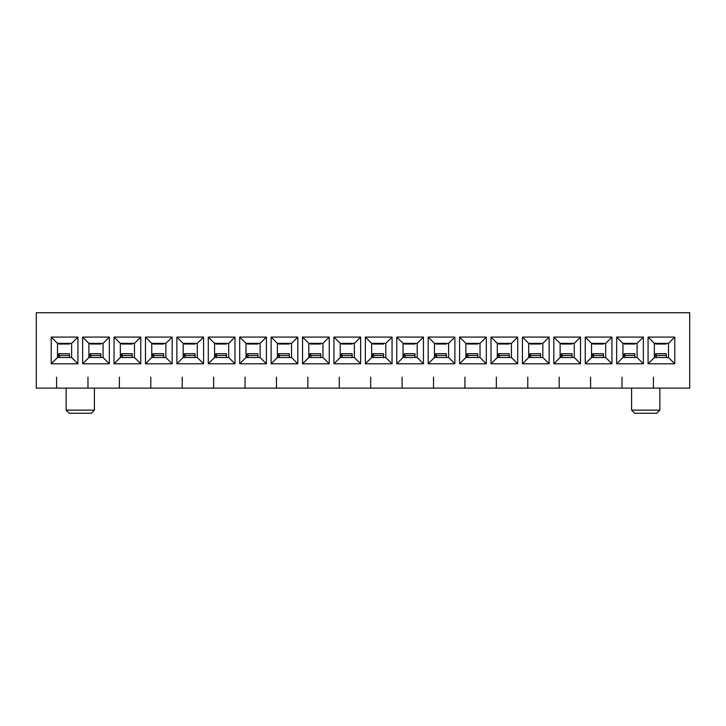 <?xml version="1.0" encoding="UTF-8"?>
<svg xmlns="http://www.w3.org/2000/svg" width="726" height="726" viewBox="0 0 726 726"><rect width="100%" height="100%" fill="white"/><g stroke="black" fill="none" stroke-linecap="round" stroke-linejoin="round"><path stroke-width="1.09" d="M94.416 388.129L94.416 410.117L66.139 410.117L69.288 413.257L91.276 413.257L69.288 413.257M659.861 388.129L659.861 410.117L631.584 410.117L634.724 413.257L656.712 413.257L634.724 413.257M689.7 388.129L36.3 388.129L36.3 312.743L689.7 312.743L689.7 388.129M631.584 410.117L631.584 388.129M659.861 410.117L656.712 413.257M66.139 410.117L66.139 388.129M94.416 410.117L91.276 413.257M674.781 363.79L648.073 363.79L648.073 337.082L674.781 337.082L674.781 363.79L668.492 357.501L654.362 357.501L648.073 363.79M643.363 363.79L616.664 363.79L616.664 337.082L643.363 337.082L643.363 363.79L637.083 357.501L622.944 357.501L616.664 363.79M611.954 363.79L585.247 363.79L585.247 337.082L611.954 337.082L611.954 363.79L605.665 357.501L591.536 357.501L585.247 363.79M580.537 363.79L553.838 363.79L553.838 337.082L580.537 337.082L580.537 363.79L574.257 357.501L560.118 357.501L553.838 363.79M549.128 363.79L522.421 363.79L522.421 337.082L549.128 337.082L549.128 363.79L542.839 357.501L528.71 357.501L522.421 363.79M517.711 363.79L491.012 363.79L491.012 337.082L517.711 337.082L517.711 363.79L511.431 357.501L497.292 357.501L491.012 363.79M486.302 363.79L459.594 363.79L459.594 337.082L486.302 337.082L486.302 363.79L480.013 357.501L465.883 357.501L459.594 363.79M454.884 363.79L428.186 363.79L428.186 337.082L454.884 337.082L454.884 363.79L448.604 357.501L434.466 357.501L428.186 363.79M423.467 363.79L396.768 363.79L396.768 337.082L423.467 337.082L423.467 363.79L417.187 357.501L403.048 357.501L396.768 363.79M392.058 363.79L365.36 363.79L365.36 337.082L392.058 337.082L392.058 363.79L385.778 357.501L371.639 357.501L365.36 363.79M360.64 363.79L333.942 363.79L333.942 337.082L360.64 337.082L360.64 363.79L354.361 357.501L340.222 357.501L333.942 363.79M329.232 363.79L302.533 363.79L302.533 337.082L329.232 337.082L329.232 363.79L322.952 357.501L308.813 357.501L302.533 363.79M297.814 363.79L271.116 363.79L271.116 337.082L297.814 337.082L297.814 363.79L291.534 357.501L277.396 357.501L271.116 363.79M266.406 363.79L239.698 363.79L239.698 337.082L266.406 337.082L266.406 363.79L260.117 357.501L245.987 357.501L239.698 363.79M234.988 363.79L208.289 363.79L208.289 337.082L234.988 337.082L234.988 363.79L228.708 357.501L214.569 357.501L208.289 363.79M203.579 363.79L176.872 363.79L176.872 337.082L203.579 337.082L203.579 363.79L197.291 357.501L183.161 357.501L176.872 363.79M172.162 363.79L145.463 363.79L145.463 337.082L172.162 337.082L172.162 363.79L165.882 357.501L151.743 357.501L145.463 363.79M140.753 363.79L114.046 363.79L114.046 337.082L140.753 337.082L140.753 363.79L134.464 357.501L120.334 357.501L114.046 363.79M109.336 363.79L82.637 363.79L82.637 337.082L109.336 337.082L109.336 363.79L103.056 357.501L88.917 357.501L82.637 363.79M77.927 363.79L51.219 363.79L51.219 337.082L77.927 337.082L77.927 363.79L71.638 357.501L57.508 357.501L51.219 363.79M654.362 357.501L654.362 343.371L648.073 337.082M654.362 343.371L668.492 343.371L674.781 337.082M668.492 343.371L668.492 357.501M622.944 357.501L622.944 343.371L616.664 337.082M622.944 343.371L637.083 343.371L643.363 337.082M637.083 343.371L637.083 357.501M591.536 357.501L591.536 343.371L585.247 337.082M591.536 343.371L605.665 343.371L611.954 337.082M605.665 343.371L605.665 357.501M560.118 357.501L560.118 343.371L553.838 337.082M560.118 343.371L574.257 343.371L580.537 337.082M574.257 343.371L574.257 357.501M528.71 357.501L528.71 343.371L522.421 337.082M528.71 343.371L542.839 343.371L549.128 337.082M542.839 343.371L542.839 357.501M497.292 357.501L497.292 343.371L491.012 337.082M497.292 343.371L511.431 343.371L517.711 337.082M511.431 343.371L511.431 357.501M465.883 357.501L465.883 343.371L459.594 337.082M465.883 343.371L480.013 343.371L486.302 337.082M480.013 343.371L480.013 357.501M434.466 357.501L434.466 343.371L428.186 337.082M434.466 343.371L448.604 343.371L454.884 337.082M448.604 343.371L448.604 357.501M403.048 357.501L403.048 343.371L396.768 337.082M403.048 343.371L417.187 343.371L423.467 337.082M417.187 343.371L417.187 357.501M371.639 357.501L371.639 343.371L365.36 337.082M371.639 343.371L385.778 343.371L392.058 337.082M385.778 343.371L385.778 357.501M340.222 357.501L340.222 343.371L333.942 337.082M340.222 343.371L354.361 343.371L360.64 337.082M354.361 343.371L354.361 357.501M308.813 357.501L308.813 343.371L302.533 337.082M308.813 343.371L322.952 343.371L329.232 337.082M322.952 343.371L322.952 357.501M277.396 357.501L277.396 343.371L271.116 337.082M277.396 343.371L291.534 343.371L297.814 337.082M291.534 343.371L291.534 357.501M245.987 357.501L245.987 343.371L239.698 337.082M245.987 343.371L260.117 343.371L266.406 337.082M260.117 343.371L260.117 357.501M214.569 357.501L214.569 343.371L208.289 337.082M214.569 343.371L228.708 343.371L234.988 337.082M228.708 343.371L228.708 357.501M183.161 357.501L183.161 343.371L176.872 337.082M183.161 343.371L197.291 343.371L203.579 337.082M197.291 343.371L197.291 357.501M151.743 357.501L151.743 343.371L145.463 337.082M151.743 343.371L165.882 343.371L172.162 337.082M165.882 343.371L165.882 357.501M120.334 357.501L120.334 343.371L114.046 337.082M120.334 343.371L134.464 343.371L140.753 337.082M134.464 343.371L134.464 357.501M88.917 357.501L88.917 343.371L82.637 337.082M88.917 343.371L103.056 343.371L109.336 337.082M103.056 343.371L103.056 357.501M57.508 357.501L57.508 343.371L51.219 337.082M57.508 343.371L71.638 343.371L77.927 337.082M71.638 343.371L71.638 357.501M624.641 343.371L624.333 344.033L623.997 343.271M624.333 344.033L634.887 344.033L634.887 343.371M593.233 343.371L592.915 344.033L592.588 343.271M592.915 344.033L603.469 344.033L603.469 343.371M561.815 343.371L561.507 344.033L561.171 343.271M561.507 344.033L572.061 344.033L572.061 343.371M530.397 343.371L530.089 344.033L529.762 343.271M530.089 344.033L540.643 344.033L540.643 343.371M498.989 343.371L498.68 344.033L498.345 343.271M498.68 344.033L509.225 344.033L509.225 343.371M467.571 343.371L467.263 344.033L466.927 343.271M467.263 344.033L477.817 344.033L477.817 343.371M436.163 343.371L435.854 344.033L435.518 343.271M435.854 344.033L446.399 344.033L446.399 343.371M404.745 343.371L404.436 344.033L404.101 343.271M404.436 344.033L414.991 344.033L414.991 343.371M373.336 343.371L373.019 344.033L372.692 343.271M373.019 344.033L383.573 344.033L383.573 343.371M341.919 343.371L341.61 344.033L341.274 343.271M341.61 344.033L352.164 344.033L352.164 343.371M310.51 343.371L310.193 344.033L309.866 343.271M310.193 344.033L320.747 344.033L320.747 343.371M279.093 343.371L278.784 344.033L278.448 343.271M278.784 344.033L289.338 344.033L289.338 343.371M247.684 343.371L247.366 344.033L247.04 343.271M247.366 344.033L257.921 344.033L257.921 343.371M216.266 343.371L215.958 344.033L215.622 343.271M215.958 344.033L226.512 344.033L226.512 343.371M184.858 343.371L184.54 344.033L184.213 343.271M184.54 344.033L195.094 344.033L195.094 343.371M153.44 343.371L153.132 344.033L152.796 343.271M153.132 344.033L163.686 344.033L163.686 343.371M122.022 343.371L121.714 344.033L121.387 343.271M121.714 344.033L132.268 344.033L132.268 343.371M90.614 343.371L90.305 344.033L89.97 343.271M90.305 344.033L100.85 344.033L100.85 343.371M59.196 343.371L58.888 344.033L58.552 343.271M58.888 344.033L69.442 344.033L69.442 343.371M656.059 343.371L655.741 344.033L655.415 343.271M655.741 344.033L666.296 344.033L666.296 343.371M69.442 354.451L69.442 357.373M100.85 354.451L100.85 357.501M132.268 354.451L132.268 357.373M163.686 354.451L163.686 357.373M195.094 354.451L195.094 357.501M226.512 354.451L226.512 357.373M257.921 354.451L257.921 357.373M289.338 354.451L289.338 357.501M320.747 354.451L320.747 357.373M352.164 354.451L352.164 357.373M383.573 354.451L383.573 357.373M414.991 354.451L414.991 357.373M446.399 354.451L446.399 357.373M477.817 354.451L477.817 357.373M509.225 354.451L509.225 357.501M540.643 354.451L540.643 357.373M572.061 354.451L572.061 357.373M603.469 354.451L603.469 357.501M634.887 354.451L634.887 357.373M666.296 354.451L666.296 357.373M653.418 388.129L653.418 377.139M656.504 357.501L656.24 355.486C655.977 353.526 655.705 353.181 655.415 354.451L654.707 357.501M666.296 353.698L655.741 353.698L655.415 354.451M59.65 357.501L59.387 355.486C59.124 353.526 58.842 353.181 58.552 354.451L57.844 357.501M69.442 353.698L58.888 353.698L58.552 354.451M56.564 388.129L56.564 377.139M91.059 357.501L90.804 355.486C90.532 353.526 90.26 353.181 89.97 354.451L89.262 357.501M100.85 353.698L90.296 353.698L89.97 354.451M87.973 388.129L87.973 377.139M122.476 357.501L122.213 355.486C121.95 353.526 121.669 353.181 121.387 354.451L120.67 357.501M121.723 353.698L121.387 354.451M119.391 388.129L119.391 377.139M153.885 357.501L153.631 355.486C153.368 353.526 153.086 353.181 152.796 354.451L152.088 357.501M163.686 353.698L153.132 353.698L152.796 354.451M150.799 388.129L150.799 377.139M185.302 357.501L185.039 355.486C184.776 353.526 184.504 353.181 184.213 354.451L183.506 357.501M195.094 353.698L184.54 353.698L184.213 354.451M182.217 388.129L182.217 377.139M216.711 357.501L216.457 355.486C216.194 353.526 215.912 353.181 215.622 354.451L214.914 357.501M226.512 353.698L215.958 353.698L215.622 354.451M213.625 388.129L213.625 377.139M248.129 357.501L247.865 355.486C247.602 353.526 247.33 353.181 247.04 354.451L246.332 357.501M257.921 353.698L247.366 353.698L247.04 354.451M245.043 388.129L245.043 377.139M279.537 357.501L279.283 355.486C279.02 353.526 278.739 353.181 278.448 354.451L277.74 357.501M289.338 353.698L278.784 353.698L278.448 354.451M276.452 388.129L276.452 377.139M310.955 357.501L310.692 355.486C310.429 353.526 310.156 353.181 309.866 354.451L309.158 357.501M320.747 353.698L310.193 353.698L309.866 354.451M307.869 388.129L307.869 377.139M342.373 357.501L342.109 355.486C341.846 353.526 341.565 353.181 341.274 354.451L340.567 357.501M352.164 353.698L341.61 353.698L341.274 354.451M339.287 388.129L339.287 377.139M373.781 357.501L373.527 355.486C373.255 353.526 372.983 353.181 372.692 354.451L371.984 357.501M383.573 353.698L373.019 353.698L372.692 354.451M370.696 388.129L370.696 377.139M405.199 357.501L404.936 355.486C404.672 353.526 404.391 353.181 404.101 354.451L403.393 357.501M414.991 353.698L404.436 353.698L404.101 354.451M402.113 388.129L402.113 377.139M436.607 357.501L436.353 355.486C436.081 353.526 435.809 353.181 435.518 354.451L434.81 357.501M435.854 353.698L435.518 354.451M433.522 388.129L433.522 377.139M468.025 357.501L467.762 355.486C467.499 353.526 467.217 353.181 466.927 354.451L466.219 357.501M477.817 353.698L467.263 353.698L466.927 354.451M464.939 388.129L464.939 377.139M499.434 357.501L499.179 355.486C498.907 353.526 498.635 353.181 498.345 354.451L497.637 357.501M509.225 353.698L498.671 353.698L498.345 354.451M496.348 388.129L496.348 377.139M530.851 357.501L530.588 355.486C530.325 353.526 530.044 353.181 529.762 354.451L529.045 357.501M530.098 353.698L529.762 354.451M527.766 388.129L527.766 377.139M562.26 357.501L562.006 355.486C561.742 353.526 561.461 353.181 561.171 354.451L560.463 357.501M572.061 353.698L561.507 353.698L561.171 354.451M559.174 388.129L559.174 377.139M593.677 357.501L593.414 355.486C593.151 353.526 592.879 353.181 592.588 354.451L591.881 357.501M603.469 353.698L592.915 353.698L592.588 354.451M590.592 388.129L590.592 377.139M625.086 357.501L624.832 355.486C624.569 353.526 624.287 353.181 623.997 354.451L623.289 357.501M634.887 353.698L624.333 353.698L623.997 354.451M622 388.129L622 377.139M69.442 355.486L59.387 355.486M100.85 355.486L90.804 355.486M132.268 355.486L122.213 355.486M163.686 355.486L153.631 355.486M195.094 355.486L185.039 355.486M226.512 355.486L216.457 355.486M257.921 355.486L247.865 355.486M289.338 355.486L279.283 355.486M320.747 355.486L310.692 355.486M352.164 355.486L342.109 355.486M383.573 355.486L373.527 355.486M414.991 355.486L404.936 355.486M446.399 355.486L436.353 355.486M477.817 355.486L467.762 355.486M509.225 355.486L499.179 355.486M540.643 355.486L530.588 355.486M572.061 355.486L562.006 355.486M603.469 355.486L593.414 355.486M634.887 355.486L624.832 355.486M666.296 355.486L656.24 355.486M121.714 353.698L132.268 353.698M435.845 353.698L446.399 353.698M530.089 353.698L540.643 353.698"/></g></svg>
